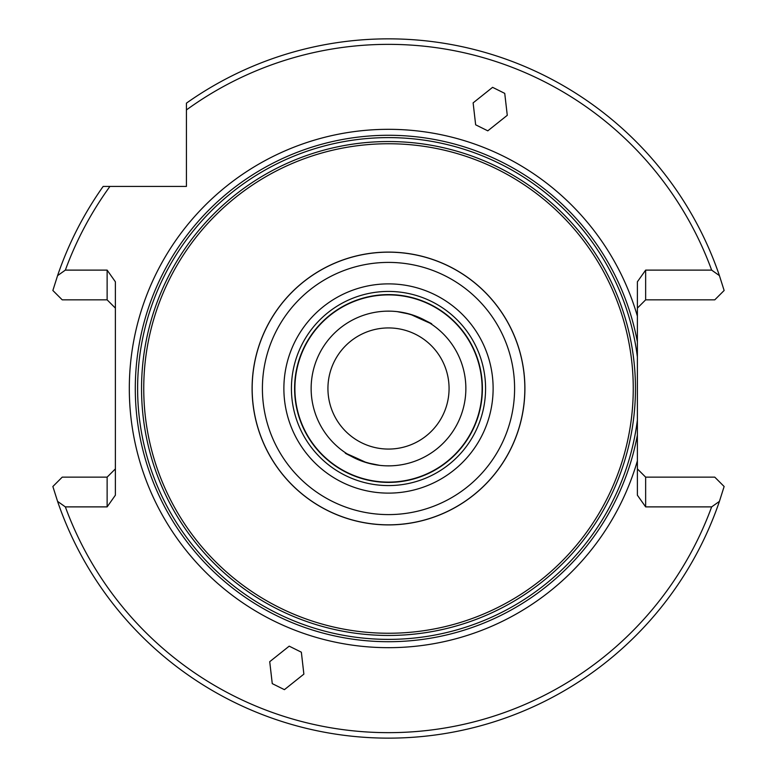 <?xml version="1.0" encoding="UTF-8"?>
<svg xmlns="http://www.w3.org/2000/svg" width="777" height="777" viewBox="0 0 777 777"><rect width="100%" height="100%" fill="white"/><g stroke="black" fill="none" stroke-linecap="round" stroke-linejoin="round"><path stroke-width="1.17" d="M327.933 388.5A60.567 60.567 0 0 1 388.5 327.933A60.567 60.567 0 0 1 449.067 388.5A60.567 60.567 0 0 1 388.5 449.067A60.567 60.567 0 0 1 327.933 388.5M492.589 87.335L473.125 102.875L475.65 124.806L487.801 130.837L507.274 115.307L504.739 93.376L492.589 87.335M284.411 689.655L303.875 674.125L301.35 652.194L289.199 646.153L269.726 661.693L272.261 683.624L284.411 689.655M143.745 388.5A244.755 244.755 0 0 0 388.5 633.255A244.755 244.755 0 0 0 633.255 388.5A244.755 244.755 0 0 0 388.5 143.745A244.755 244.755 0 0 0 143.745 388.5M637.383 435.091L637.383 460.848A259.188 259.188 0 0 1 129.312 388.5A259.188 259.188 0 0 1 637.383 316.152L637.383 435.091A253.205 253.205 0 0 1 135.295 388.5A253.205 253.205 0 0 1 637.383 341.899M397.144 311.616L410.324 314.277C435.363 325.786 438.422 326.894 419.493 317.618L415.676 316.064M415.171 315.88L404.069 312.713M524.902 388.5A136.402 136.402 0 0 1 388.5 524.902A136.402 136.402 0 0 1 252.098 388.5A136.402 136.402 0 0 1 388.5 252.098A136.402 136.402 0 0 1 524.902 388.5M311.14 388.5A77.36 77.36 0 0 1 388.5 311.14A77.36 77.36 0 0 1 465.86 388.5A77.36 77.36 0 0 1 388.5 465.86A77.36 77.36 0 0 1 311.14 388.5M429.322 322.785L419.493 317.618M294.6 388.5A93.9 93.9 0 0 0 388.5 482.4A93.9 93.9 0 0 0 482.4 388.5A93.9 93.9 0 0 0 388.5 294.6A93.9 93.9 0 0 0 294.6 388.5M294.891 388.5A93.609 93.609 0 0 0 388.5 482.109A93.609 93.609 0 0 0 482.109 388.5A93.609 93.609 0 0 0 388.5 294.891A93.609 93.609 0 0 0 294.891 388.5A93.609 93.609 0 0 1 388.5 294.891A93.609 93.609 0 0 1 482.109 388.5M485.576 388.5A97.076 97.076 0 0 0 388.5 291.424A97.076 97.076 0 0 0 291.424 388.5A97.076 97.076 0 0 0 388.5 485.576A97.076 97.076 0 0 0 485.576 388.5M379.798 465.374L366.676 462.723C341.637 451.214 338.578 450.106 357.507 459.382L361.324 460.936M361.829 461.12L372.931 464.277M65.355 270.114L57.576 275.621A349.65 349.65 0 0 1 103.156 186.422L109.936 186.422A344.143 344.143 0 0 0 65.355 270.114L107.129 270.114L115.384 281.798L115.384 495.202L107.129 506.886L65.355 506.886A344.143 344.143 0 0 0 711.645 506.886L719.424 501.379A349.65 349.65 0 0 1 57.576 501.379L65.355 506.886M347.678 454.215L357.507 459.382M109.936 186.422L186.422 186.422L186.422 103.156A349.65 349.65 0 0 1 719.424 275.621L724.135 290.491L714.772 299.844L645.648 299.844L637.383 308.11M57.576 275.621L52.865 290.491L62.228 299.844L107.129 299.844L107.129 270.114M57.576 501.379L52.865 486.509L62.228 477.146L107.129 477.146L107.129 506.886M719.424 501.379L724.135 486.509L714.772 477.146L645.648 477.146L645.648 506.886L711.645 506.886M689.578 299.844L683.838 299.844M87.422 477.146L93.162 477.146M719.424 275.621L711.645 270.114L645.648 270.114L645.648 299.844M637.383 460.848L637.383 495.202L645.648 506.886M645.648 270.114L637.383 281.798L637.383 316.152M711.645 270.114A344.143 344.143 0 0 0 186.422 109.936M107.129 299.844L115.384 308.11M115.384 468.89L107.129 477.146M637.383 468.89L645.648 477.146M637.383 356.905A250.884 250.884 0 0 0 372.669 138.112A250.884 250.884 0 0 0 137.616 388.5A250.884 250.884 0 0 0 372.669 638.879A250.884 250.884 0 0 0 637.383 420.095M635.46 388.5A246.96 246.96 0 0 0 388.5 141.54A246.96 246.96 0 0 0 141.54 388.5A246.96 246.96 0 0 0 388.5 635.46A246.96 246.96 0 0 0 635.46 388.5M283.877 388.5A104.623 104.623 0 0 0 388.5 493.123A104.623 104.623 0 0 0 493.123 388.5A104.623 104.623 0 0 0 388.5 283.877A104.623 104.623 0 0 0 283.877 388.5M252.166 388.5A136.334 136.334 0 0 0 388.5 524.834A136.334 136.334 0 0 0 524.834 388.5A136.334 136.334 0 0 0 388.5 252.166A136.334 136.334 0 0 0 252.166 388.5M262.403 388.5A126.097 126.097 0 0 0 388.5 514.597A126.097 126.097 0 0 0 514.597 388.5A126.097 126.097 0 0 0 388.5 262.403A126.097 126.097 0 0 0 262.403 388.5"/></g></svg>
